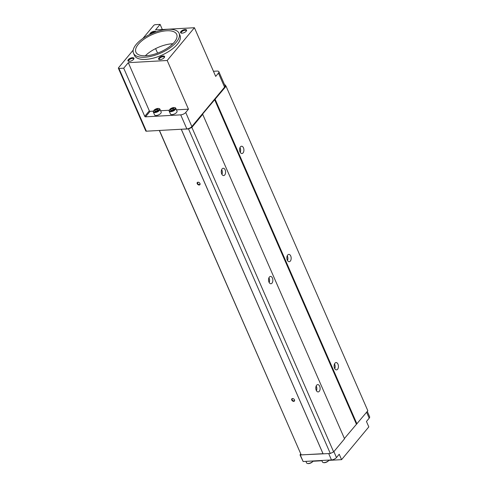 <?xml version="1.0" encoding="UTF-8"?>
<svg xmlns="http://www.w3.org/2000/svg" width="488" height="488" viewBox="0 0 488 488"><rect width="100%" height="100%" fill="white"/><g stroke="black" fill="none" stroke-linecap="round" stroke-linejoin="round"><path stroke-width="0.73" d="M145.912 55.76A22.253 9.614 156.4 0 1 135.902 52.179A22.253 9.614 156.4 0 1 152.445 34.459A22.253 9.614 156.4 0 1 176.686 34.361A22.253 9.614 156.4 0 1 168.299 47.562A22.253 9.614 156.4 0 1 145.912 55.76M144.692 57.23A24.87 10.748 156.4 0 1 133.505 53.229A24.87 10.748 156.4 0 1 151.994 33.422A24.87 10.748 156.4 0 1 179.084 33.312A24.87 10.748 156.4 0 1 169.708 48.068A24.87 10.748 156.4 0 1 144.692 57.23M157.984 110.154L157.99 109.281A1.897 0.817 156.4 0 1 158.142 109.928A1.897 0.817 156.4 0 1 155.574 111.301A1.897 0.817 156.4 0 1 155.086 111.258A1.897 0.817 156.4 0 1 155.452 109.855A1.897 0.817 156.4 0 1 157.99 109.269L156.459 109.367L154.934 110.325L154.934 111.203M171.428 110.41A1.897 0.817 156.4 0 1 170.946 110.373A1.897 0.817 156.4 0 1 171.306 108.964A1.897 0.817 156.4 0 1 173.844 108.379A1.897 0.817 156.4 0 1 173.996 109.037A1.897 0.817 156.4 0 1 171.428 110.41M173.844 109.263L173.844 108.391L172.319 108.476L170.794 109.434L170.788 110.312M133.206 50.099L118.517 67.777A1.311 0.567 156.4 0 0 118.371 68.241A1.311 0.567 156.4 0 0 118.962 68.454L123.72 68.186L144.747 116.321A0.653 0.445 -140.3 0 0 145.516 116.833L180.713 114.857A3.928 1.696 156.4 0 0 185.714 112.478L188.466 109.172L167.195 60.494L194.425 27.725L215.69 76.403L218.441 73.096A3.928 1.696 -23.6 0 0 218.868 71.706A3.928 1.696 -23.6 0 0 217.099 71.071L213.451 71.278M218.868 71.706L225.011 85.766A3.928 1.696 156.4 0 1 224.584 87.163L191.857 126.538A3.928 1.696 156.4 0 1 186.855 128.923L146.376 131.193A1.311 0.567 156.4 0 1 145.784 130.985L118.371 68.241M367.287 411.421L369.63 416.782A3.928 1.696 156.4 0 1 369.202 418.173L366.451 421.48L368.818 426.89L341.588 459.653L339.221 454.249L336.476 457.555A3.928 1.696 156.4 0 1 331.474 459.934L303.146 461.526L300.016 454.926L300.663 453.999M224.639 84.918L225.163 84.888L226.054 86.236L202.581 114.064L344.546 438.791L333.646 451.9L330.315 453.492L300.016 454.926M341.588 459.653L328.766 460.373M321.915 460.757L312.906 461.264M226.054 86.236L367.836 410.762L344.424 438.511M290.72 255.993A3.666 2.153 -93.2 0 1 290.994 259.714A3.666 2.153 -93.2 0 1 289.213 261.708A3.666 2.153 -93.2 0 1 286.859 258.17A3.666 2.153 -93.2 0 1 288.804 254.388A3.666 2.153 -93.2 0 1 290.72 255.993M337.977 364.17A3.666 2.153 -93.2 0 1 338.251 367.885A3.666 2.153 -93.2 0 1 336.476 369.886A3.666 2.153 -93.2 0 1 334.115 366.348A3.666 2.153 -93.2 0 1 336.067 362.566A3.666 2.153 -93.2 0 1 337.977 364.17M243.457 147.821A3.666 2.153 -93.2 0 1 243.732 151.536A3.666 2.153 -93.2 0 1 241.956 153.537A3.666 2.153 -93.2 0 1 239.596 149.999A3.666 2.153 -93.2 0 1 241.542 146.217A3.666 2.153 -93.2 0 1 243.457 147.821M356.941 423.877L215.159 99.351M356.887 423.877L215.104 99.357M356.386 424.115L214.604 99.595M272.402 278.032A3.666 2.153 -93.2 0 1 272.676 281.753A3.666 2.153 -93.2 0 1 270.901 283.748A3.666 2.153 -93.2 0 1 268.54 280.21A3.666 2.153 -93.2 0 1 270.486 276.434A3.666 2.153 -93.2 0 1 272.402 278.032M319.664 386.209A3.666 2.153 -93.2 0 1 319.939 389.924A3.666 2.153 -93.2 0 1 318.158 391.925A3.666 2.153 -93.2 0 1 315.803 388.387A3.666 2.153 -93.2 0 1 317.749 384.605A3.666 2.153 -93.2 0 1 319.664 386.209M225.145 169.861A3.666 2.153 -93.2 0 1 225.419 173.576A3.666 2.153 -93.2 0 1 223.638 175.576A3.666 2.153 -93.2 0 1 221.284 172.038A3.666 2.153 -93.2 0 1 223.23 168.256A3.666 2.153 -93.2 0 1 225.145 169.861M202.764 114.265L191.869 127.38L188.533 128.966L181.255 129.235M333.646 451.9L191.869 127.38M330.315 453.492L188.533 128.966M323.123 453.895L181.347 129.369M323.038 453.761L181.237 129.235M293.739 401.362A1.702 1.165 39.7 0 1 291.629 399.623A1.702 1.165 39.7 0 1 293.361 398.733A1.702 1.165 39.7 0 1 294.276 399.495A1.702 1.165 39.7 0 1 293.739 401.362M199.22 185.013A1.702 1.165 39.7 0 1 197.109 183.274A1.702 1.165 39.7 0 1 198.842 182.39A1.702 1.165 39.7 0 1 199.757 183.146A1.702 1.165 39.7 0 1 199.22 185.013M322.989 453.694L301.218 454.914L159.466 130.461M301.218 454.914L159.32 130.467M142.856 38.485L153.683 25.461A1.311 0.567 156.4 0 1 155.349 24.668L160.107 24.4L162.345 29.53M157.569 53.125L155.605 48.617M312.985 461.099A3.209 1.385 156.4 0 1 312.9 461.282L313.064 460.965A3.599 1.555 156.4 0 1 308.233 463.496A3.599 1.555 156.4 0 1 307.312 463.423A3.599 1.555 156.4 0 1 306.61 462.917L305.939 461.367M312.9 461.282A3.209 1.385 156.4 0 1 308.556 463.6A3.209 1.385 156.4 0 1 307.739 463.533A3.209 1.385 156.4 0 1 307.55 463.472M328.839 460.208A3.209 1.385 156.4 0 1 328.753 460.391L328.924 460.08A3.599 1.555 156.4 0 1 324.087 462.606A3.599 1.555 156.4 0 1 323.172 462.532A3.599 1.555 156.4 0 1 322.47 462.026L321.793 460.477M328.753 460.391A3.209 1.385 156.4 0 1 324.416 462.709A3.209 1.385 156.4 0 1 323.593 462.648A3.209 1.385 156.4 0 1 323.404 462.581M194.425 27.725L155.526 29.908L160.107 24.4M167.195 60.494L128.295 62.678L123.72 68.186M158.966 108.562A3.599 1.555 156.4 0 1 159.198 108.611A3.599 1.555 156.4 0 1 159.899 109.117A3.599 1.555 156.4 0 1 158.539 111.252A3.599 1.555 156.4 0 1 154.922 112.582A3.599 1.555 156.4 0 1 153.299 112.002A3.599 1.555 156.4 0 1 153.409 111.142L150.09 111.325A0.653 0.445 39.7 0 1 149.328 110.813L128.295 62.678M188.466 109.172L176.461 109.843M174.82 107.671A3.599 1.555 156.4 0 1 175.052 107.72A3.599 1.555 156.4 0 1 175.753 108.226A3.599 1.555 156.4 0 1 174.399 110.361A3.599 1.555 156.4 0 1 170.776 111.691A3.599 1.555 156.4 0 1 169.159 111.112A3.599 1.555 156.4 0 1 169.263 110.251L160.607 110.733M175.753 108.226L177.028 111.148A3.599 1.555 156.4 0 1 175.674 113.283A3.599 1.555 156.4 0 1 172.05 114.607A3.599 1.555 156.4 0 1 170.434 114.027L169.159 111.112M159.899 109.117L161.174 112.039A3.599 1.555 156.4 0 1 159.82 114.174A3.599 1.555 156.4 0 1 156.197 115.497A3.599 1.555 156.4 0 1 154.58 114.918L153.299 112.002M145.339 55.785A22.253 9.614 156.4 0 1 172.917 43.737M199.72 183.098A1.385 0.946 39.7 0 1 199.818 184.311A1.385 0.946 39.7 0 1 199.25 184.568A1.385 0.946 39.7 0 1 197.847 183.842A1.385 0.946 39.7 0 1 197.689 182.542A1.385 0.946 39.7 0 1 198.897 182.414M294.24 399.446A1.385 0.946 39.7 0 1 294.337 400.66A1.385 0.946 39.7 0 1 293.77 400.916A1.385 0.946 39.7 0 1 292.367 400.19A1.385 0.946 39.7 0 1 292.208 398.891A1.385 0.946 39.7 0 1 293.416 398.763M239.98 147.596A3.666 2.153 -93.2 0 1 240.181 148.004A3.666 2.153 -93.2 0 1 240.242 152.341M334.5 363.944A3.666 2.153 -93.2 0 1 334.701 364.353A3.666 2.153 -93.2 0 1 334.762 368.69M287.237 255.773A3.666 2.153 -93.2 0 1 287.444 256.176A3.666 2.153 -93.2 0 1 287.505 260.513M221.662 169.635A3.666 2.153 -93.2 0 1 221.869 170.044A3.666 2.153 -93.2 0 1 221.93 174.381M316.181 385.984A3.666 2.153 -93.2 0 1 316.389 386.392A3.666 2.153 -93.2 0 1 316.45 390.729M268.925 277.812A3.666 2.153 -93.2 0 1 269.126 278.215A3.666 2.153 -93.2 0 1 269.187 282.552M154.964 112.033A3.209 1.385 156.4 0 1 153.61 110.752A3.209 1.385 156.4 0 1 155.904 108.964A3.209 1.385 156.4 0 1 158.771 108.501A3.209 1.385 156.4 0 1 158.74 110.416A3.209 1.385 156.4 0 1 154.964 112.033M153.61 110.752L153.409 111.142A3.599 1.555 156.4 0 1 153.531 110.941M170.818 111.142A3.209 1.385 156.4 0 1 169.47 109.861A3.209 1.385 156.4 0 1 171.758 108.074A3.209 1.385 156.4 0 1 174.625 107.61A3.209 1.385 156.4 0 1 174.594 109.526A3.209 1.385 156.4 0 1 170.818 111.142M169.47 109.861L169.263 110.251A3.599 1.555 156.4 0 1 169.385 110.05M172.459 110.172L173.094 109.867M172.929 109.873L172.319 108.476M171.215 110.41L170.794 109.434M156.605 111.063L157.24 110.758M157.075 110.764L156.459 109.367M155.361 111.301L154.934 110.325M179.084 33.312L180.029 35.478A24.87 10.748 156.4 0 1 170.654 50.227A24.87 10.748 156.4 0 1 145.637 59.39A24.87 10.748 156.4 0 1 134.45 55.388L133.505 53.229M160.052 59.634A3.27 1.415 156.4 0 1 159.216 59.567A3.27 1.415 156.4 0 1 161.01 56.498A3.27 1.415 156.4 0 1 164.48 57.267A3.27 1.415 156.4 0 1 160.052 59.634M129.399 61.354A3.27 1.415 156.4 0 1 128.564 61.287A3.27 1.415 156.4 0 1 130.357 58.218A3.27 1.415 156.4 0 1 133.828 58.987A3.27 1.415 156.4 0 1 129.399 61.354M182.03 33.184A3.27 1.415 156.4 0 1 181.194 33.117A3.27 1.415 156.4 0 1 182.988 30.055A3.27 1.415 156.4 0 1 186.459 30.817A3.27 1.415 156.4 0 1 182.03 33.184M149.907 34.386A3.27 1.415 156.4 0 1 152.451 31.72A3.27 1.415 156.4 0 1 155.934 31.872M150.688 34.014A2.708 1.171 156.4 0 1 152.738 32.422A2.708 1.171 156.4 0 1 155.221 32.129M181.548 33.178A2.708 1.171 156.4 0 1 181.28 32.897A2.708 1.171 156.4 0 1 183.293 30.744A2.708 1.171 156.4 0 1 186.239 30.732A2.708 1.171 156.4 0 1 186.264 31.122M128.917 61.348A2.708 1.171 156.4 0 1 128.649 61.067A2.708 1.171 156.4 0 1 130.662 58.914A2.708 1.171 156.4 0 1 133.608 58.902A2.708 1.171 156.4 0 1 133.627 59.286M159.57 59.627A2.708 1.171 156.4 0 1 159.301 59.347A2.708 1.171 156.4 0 1 161.314 57.194A2.708 1.171 156.4 0 1 164.261 57.181A2.708 1.171 156.4 0 1 164.285 57.566M169.751 44.024L172.807 43.853M218.441 73.096L224.584 87.163M185.714 112.478L191.857 126.538M369.202 418.173L366.61 412.238M336.476 457.555L333.884 451.62M331.474 459.934L328.699 453.584M303.146 461.526L300.309 455.036M180.713 114.857L186.855 128.923M118.962 68.454L146.376 131.193M144.747 116.321L149.328 110.813M145.516 116.833L150.09 111.325M307.739 463.533L307.312 463.423M323.593 462.648L323.172 462.532M158.771 108.501L159.198 108.611M174.625 107.61L175.052 107.72"/></g></svg>
